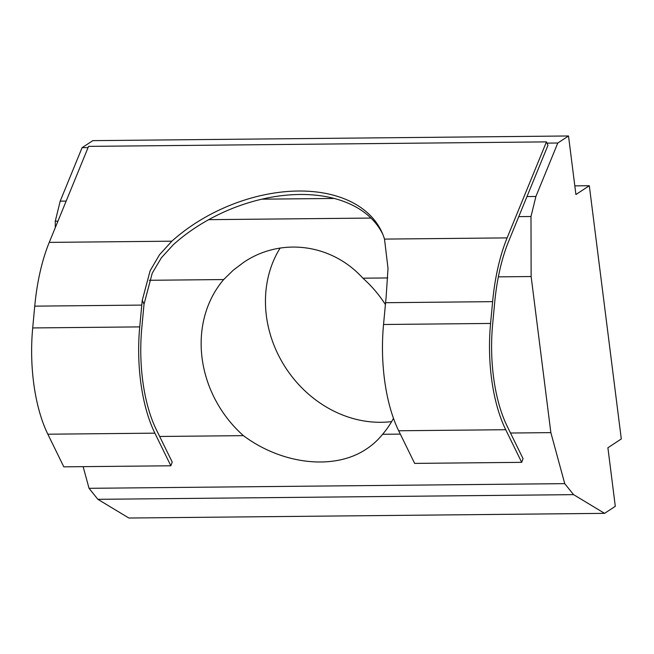 <?xml version="1.0" encoding="UTF-8"?>
<svg xmlns="http://www.w3.org/2000/svg" width="654" height="654" viewBox="0 0 654 654"><rect width="100%" height="100%" fill="white"/><g stroke="black" fill="none" stroke-linecap="round" stroke-linejoin="round"><path stroke-width="0.98" d="M382.884 234.484A134.708 86.647 -23.8 0 0 334.227 198.456A134.708 86.647 -23.8 0 0 299.818 194.475A134.708 86.647 -23.8 0 0 261.87 199.168A134.708 86.647 -23.8 0 0 173.384 244.637L161.399 257.741L152.243 273.168L144.027 304.216A131.421 55.909 89.4 0 0 143.831 306.244L141.787 328.038A103.267 43.932 89.4 0 0 143.062 383.195A103.267 43.932 89.4 0 0 156.232 429.465L172.215 462.092L170.849 465.787L154.875 433.161A108.196 46.033 -90.6 0 1 141.076 384.683A108.196 46.033 -90.6 0 1 139.735 326.894L141.779 305.091A136.351 58.01 -90.6 0 1 142.278 300.251L150.118 270.789L159.502 254.733L171.855 241.187A134.708 86.647 156.2 0 1 298.298 191.025A134.708 86.647 156.2 0 1 382.149 232.75A134.708 86.647 156.2 0 1 384.503 239.094L388.018 268.451L386.073 297.856A136.351 58.01 89.4 0 0 385.582 302.704L383.538 324.498A108.196 46.033 89.4 0 0 384.879 382.288A108.196 46.033 89.4 0 0 398.678 430.765L414.652 463.392L521.688 462.345L523.045 458.65L507.071 426.016A103.267 43.932 -90.6 0 1 493.901 379.753A103.267 43.932 -90.6 0 1 492.617 324.597L494.661 302.794A131.421 55.909 -90.6 0 1 499.852 269.759A131.421 55.909 -90.6 0 1 508.64 241.342L547.962 145.335L546.442 141.885L507.12 237.893A136.351 58.01 89.4 0 0 498.005 267.372A136.351 58.01 89.4 0 0 492.617 301.649L490.574 323.444A108.196 46.033 89.4 0 0 491.906 381.233A108.196 46.033 89.4 0 0 505.714 429.711L521.688 462.345M546.442 141.885L88.568 146.382L49.246 242.389A136.351 58.01 89.4 0 0 40.131 271.868A136.351 58.01 89.4 0 0 34.744 306.146L32.7 327.94A108.196 46.033 89.4 0 0 34.041 385.729A108.196 46.033 89.4 0 0 47.84 434.207L63.814 466.842L170.849 465.787M280.165 247.997A111.711 97.511 -123.3 0 0 266.358 315.669A111.711 97.511 -123.3 0 0 391.648 421.593M393.479 418.339A111.711 97.511 56.7 0 1 382.606 434.281C378.045 439.995 372.649 444.9 366.428 449.004C334.717 470.496 282.422 464.814 243.402 435.646A111.711 97.511 56.7 0 1 202.053 357.91A111.711 97.511 56.7 0 1 223.684 279.552L233.265 270.2L243.77 262.27C281.163 237.042 331.799 243.811 362.888 278.187A111.711 97.511 56.7 0 1 385.41 304.56M535.904 196.47L557.797 143.013L568.514 135.975L575.912 194.532L589.311 185.728L621.3 438.957L607.901 447.761L615.3 506.319L604.582 513.357L573.574 494.645L564.737 483.641L550.856 432.629L531.138 276.536L530.991 216.499L535.904 196.47L526.985 196.56M557.797 143.013L546.981 143.12M88.061 147.624L82.085 147.681L60.193 201.146L55.279 221.175L55.296 227.608M66.16 201.089L60.193 201.146M334.227 198.456L261.87 199.168M243.402 435.646L159.666 436.471M83.132 466.645L89.034 488.317L97.863 499.321L128.871 518.025L604.582 513.357M564.737 483.641L89.034 488.317M550.856 432.629L510.504 433.03M400.313 434.109L382.606 434.281M223.684 279.552L149.333 280.288M573.574 494.645L97.863 499.321M589.311 185.728L574.817 185.875M568.514 135.975L92.803 140.643L82.085 147.681M530.991 216.499L518.769 216.621M370.973 218.068L208.691 219.662M57.944 221.15L55.279 221.175M531.138 276.536L498.356 276.855M387.748 277.942L362.888 278.187M139.735 326.894L32.7 327.94M171.855 241.187L49.246 242.389M490.574 323.444L383.538 324.498M507.12 237.893L384.503 239.094M144.027 304.216L142.278 300.251M492.617 301.649L385.582 302.704M505.714 429.711L398.678 430.765M141.779 305.091L34.744 306.146M154.875 433.161L47.84 434.207"/></g></svg>
